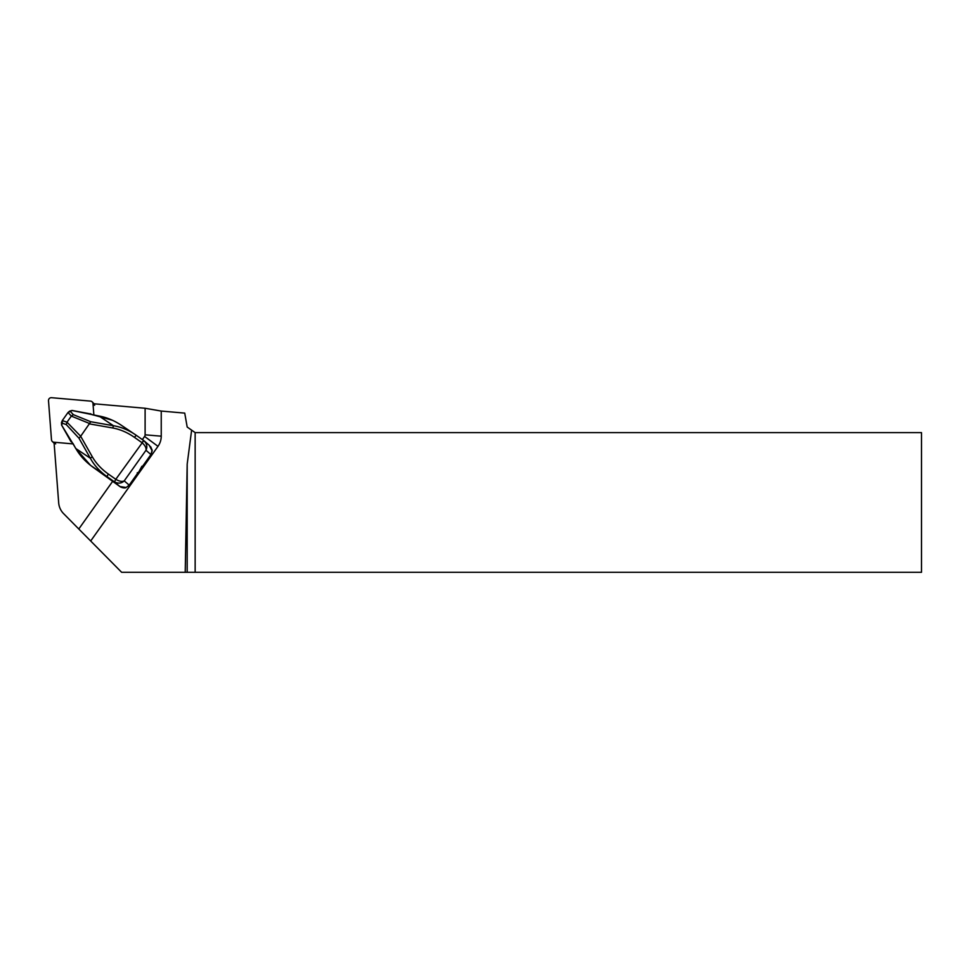 <?xml version="1.0" encoding="UTF-8"?>
<svg xmlns="http://www.w3.org/2000/svg" width="970" height="970" viewBox="0 0 970 970"><rect width="100%" height="100%" fill="white"/><g stroke="black" fill="none" stroke-linecap="round" stroke-linejoin="round"><path stroke-width="1.45" d="M54.053 442.308L58.685 502.86A17.46 17.266 -45.2 0 0 63.596 513.627L78.788 529.002L112.75 481.217M142.347 439.592L144.591 436.439A2.789 2.764 -45.2 0 0 145.112 434.815L145.112 408.261L93.059 403.702M78.788 529.002L90.683 540.993L157.989 446.333A17.46 17.266 -45.2 0 0 161.238 436.185L161.238 411.062L145.112 408.261M161.238 411.062L184.737 413.111L187.186 427.03L195.152 432.62L195.152 572.3L921.5 572.3L921.5 432.62L195.152 432.62M195.152 572.3L121.638 572.3L90.683 540.993M187.186 572.3L187.186 464.133L185.221 572.3M191.623 430.134L187.186 464.133M142.335 466.691L142.141 468.267L137.716 473.202M72.095 410.516L68.021 412.492L62.286 420.568L67.003 422.18L80.68 436.27L92.32 456.821C96.091 463.369 101.413 469.104 108.3 474.015L115.794 479.301L143.79 440.61C146.87 443.532 147.598 446.746 145.985 450.274C146.422 447.861 145.051 445.303 141.887 442.599L134.393 437.312C127.458 432.487 120.256 429.383 112.811 428L113.417 425.721C120.886 426.945 128.101 429.855 135.06 434.475L136.261 435.3M80.68 436.27L90.768 421.732L113.417 425.721L98.988 416.009M92.32 456.821L90.319 458.216L79.019 438.258L66.299 424.605L62.383 423.235L61.644 425.115L75.818 448.492C79.928 455.718 85.76 462.023 93.29 467.407L119.928 486.552L126.161 487.486L129.192 485.145L138.237 472.414L139.11 472.536M80.413 436.561L79.019 438.258M70.592 411.68L73.356 414.675L71.344 416.082L68.021 412.492M66.299 424.605L66.991 422.205L71.344 416.082M62.286 420.568L62.383 423.235M134.393 437.312L136.285 435.324L121.347 425.272C114.096 420.459 106.615 417.367 98.928 415.997L72.035 410.504L69.658 411.134L72.071 410.455L90.78 413.972M61.474 422.617L61.607 425.187L61.486 422.605M141.935 466.218L138.698 472.111M137.219 472.851L138.237 472.414M143.802 440.622L136.297 435.324L143.778 440.61L141.887 442.599M141.887 467.285L150.932 454.554L152.144 450.929L149.259 445.303M138.176 472.548L129.204 485.158L126.161 487.486C125.154 488.516 121.141 487.546 119.916 486.54L114.46 481.872L115.794 479.301C119.383 481.411 122.196 481.932 124.233 480.865C121.492 483.46 118.243 483.8 114.472 481.872L106.967 476.585C99.728 471.396 94.187 465.273 90.319 458.216L75.866 448.564M108.3 474.015L106.967 476.585L90.598 465.406L75.781 448.564L73.102 443.69M150.653 446.697L152.132 450.141L150.956 454.578L145.985 450.274L124.233 480.865L129.204 485.158M93.472 415.039L91.992 414.626M73.138 443.763L71.889 442.138M91.58 414.433L90.61 413.766A0.703 0.703 0 0 0 90.392 413.693M61.68 425.187L70.798 441.338M71.21 441.592L70.749 441.326A0.703 0.703 0 0 0 70.919 441.52L72.022 442.405M93.872 415.051L92.999 403.641A2.789 2.764 -45.2 0 0 90.501 401.107L51.543 397.7A2.789 2.764 -45.2 0 0 48.5 400.719L51.483 439.713A2.789 2.764 -45.2 0 0 52.283 441.447L53.956 443.108A2.789 2.764 -45.2 0 0 54.126 443.266M94.078 403.787A2.789 2.764 -45.2 0 0 93.86 403.556L92.198 401.895M52.283 441.447A2.789 2.764 -45.2 0 0 53.98 442.235L73.15 443.908M144.591 436.439L157.989 446.333M145.112 434.815L161.238 436.185M112.811 428L89.482 423.89M89.664 423.538L71.319 416.106M73.356 414.675L90.768 421.732M150.932 454.554L141.984 467.188M115.794 479.301L114.472 481.872M111.671 480.417L93.302 467.407M92.999 403.641L94.66 405.29M53.98 442.235L55.654 443.896M68.179 412.359L69.634 411.159M61.486 422.58L62.238 420.689M149.562 445.57L144.3 441.01M119.577 486.297L111.683 480.429M93.508 414.99L112.362 420.24"/></g></svg>
